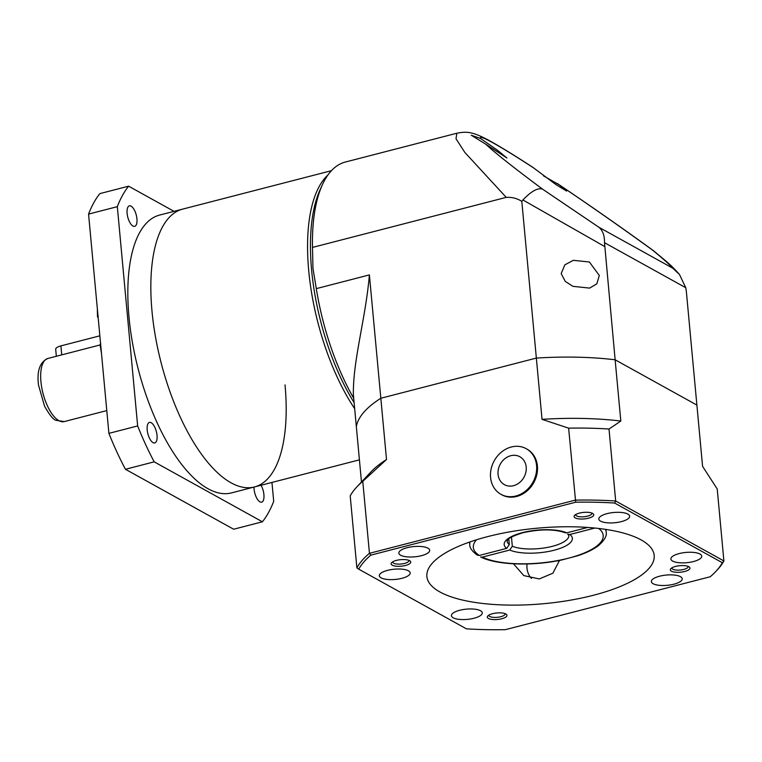 <?xml version="1.0" encoding="UTF-8"?>
<svg xmlns="http://www.w3.org/2000/svg" width="762" height="762" viewBox="0 0 762 762"><rect width="100%" height="100%" fill="white"/><g stroke="black" fill="none" stroke-linecap="round" stroke-linejoin="round"><path stroke-width="1.14" d="M599.303 275.444L596.856 283.778L589.655 288.103L572.919 286.341L565.29 281.416L561.175 273.625L564.842 264.843L573.329 260.318L589.378 261.995L599.303 275.444M598.837 227.228L672.665 268.129L679.447 274.444C670.722 264.443 665.283 260.652 654.196 251.26L652.462 250.05C621.249 227.4 590.255 205.721 559.47 185.004L566.642 191.081L556.174 184.747L533.429 167.783C515.845 156.353 502.31 148.009 492.843 142.751C483.546 137.608 479.431 136.179 480.508 138.465L471.249 135.226L485.575 144.066C495.395 153.172 514.407 168.202 542.592 189.176L598.837 227.228C602.771 230.457 604.657 235.61 604.504 242.697L615.134 359.788L696.887 405.079L702.574 466.334L717.223 488.985L723.9 560.956L722.338 562.718L614.658 503.053A185.88 61.722 174.7 0 0 575.691 502.215L370.846 555.136A185.88 61.722 174.7 0 0 358.731 569.166L466.42 628.831A185.88 61.722 174.7 0 0 505.377 629.669L710.232 576.748A185.88 61.722 174.7 0 0 715.785 571.51A185.88 61.722 174.7 0 0 722.338 562.718M480.508 138.465L497.519 150.266L506.93 158.001L485.575 144.066M559.47 185.004L543.535 175.879M653.577 250.774C624.002 229.248 592.084 206.931 557.803 183.833L557.117 183.375M604.628 246.497L522.913 199.968L521.808 201.378C517.15 198.377 511.95 197.044 506.235 197.368L464.82 152.41L456.009 138.751L456.848 133.236M522.913 199.968C531.4 191.1 537.962 187.5 542.592 189.176M354.111 402.622A143.485 59.255 -104.5 0 1 311.601 269.977A143.485 59.255 -104.5 0 1 320.107 189.719L322.44 184.614A148.38 61.274 -104.5 0 1 345.31 162.049L456.829 133.236C466.62 131.397 472.192 131.197 490.576 141.294L490.576 141.294C501.758 147.571 516.026 156.362 533.371 167.678L533.429 167.783M308.724 270.72A143.485 59.255 -104.5 0 1 327.889 175.031A143.485 59.255 -104.5 0 0 308.724 270.72A143.485 59.255 -104.5 0 0 354.673 408.699A143.485 59.255 -104.5 0 1 308.724 270.72M361.474 482.003L356.34 426.644A171.202 56.845 -5.3 0 1 380.829 398.259A171.202 56.845 174.7 0 0 356.34 426.644L353.377 394.764C352.835 360.302 365.646 318.954 369.389 274.911L316.306 288.627L312.963 268.395L312.487 247.421A148.38 61.274 -104.5 0 1 322.44 184.614M353.701 398.259A148.38 61.274 -104.5 0 1 316.306 288.627M312.487 247.421L506.235 197.368M679.447 274.444L685.771 287.722L686.381 291.798L696.887 405.079L615.134 359.788A171.202 56.845 174.7 0 0 536.353 358.083A171.202 56.845 -5.3 0 1 615.134 359.788L620.82 421.043A171.202 56.845 174.7 0 0 542.03 419.348L568.623 428.158L575.691 502.215M369.389 274.911L380.829 398.259L536.353 358.083L542.03 419.348M521.808 201.378L536.353 358.083L380.829 398.259L386.515 459.524A171.202 56.845 174.7 0 0 370.884 471.992L356.93 486.823A187.509 62.265 174.7 0 0 350.206 495.891L356.883 567.861L358.731 569.166M513.483 563.794L523.808 575.596L539.267 578.939L552.869 573.214L559.499 560.441M501.71 618.763A9.868 3.277 174.7 0 0 506.225 614.229A9.868 3.277 174.7 0 0 492.566 613.696A9.868 3.277 174.7 0 0 487.832 615.934A9.868 3.277 174.7 0 0 490.747 619.258A9.868 3.277 174.7 0 0 501.71 618.763M488.88 615.125A8.153 2.705 174.7 0 0 488.871 615.372A8.153 2.705 174.7 0 0 500.767 616.715A8.153 2.705 174.7 0 0 505.101 613.867A8.153 2.705 174.7 0 0 505.044 613.629M405.508 565.461A9.868 3.277 174.7 0 0 410.023 560.927A9.868 3.277 174.7 0 0 396.364 560.403A9.868 3.277 174.7 0 0 391.639 562.642A9.868 3.277 174.7 0 0 394.545 565.956A9.868 3.277 174.7 0 0 405.508 565.461M392.678 561.832A8.153 2.705 174.7 0 0 392.668 562.08A8.153 2.705 174.7 0 0 404.565 563.423A8.153 2.705 174.7 0 0 408.908 560.575A8.153 2.705 174.7 0 0 408.851 560.327M684.705 571.49A9.868 3.277 174.7 0 0 689.219 566.947A9.868 3.277 174.7 0 0 675.561 566.423A9.868 3.277 174.7 0 0 670.836 568.662A9.868 3.277 174.7 0 0 673.741 571.976A9.868 3.277 174.7 0 0 684.705 571.49M671.874 567.852A8.153 2.705 174.7 0 0 671.865 568.1A8.153 2.705 174.7 0 0 683.762 569.443A8.153 2.705 174.7 0 0 688.105 566.595A8.153 2.705 174.7 0 0 688.048 566.347M588.512 518.189A9.868 3.277 174.7 0 0 593.027 513.655A9.868 3.277 174.7 0 0 579.368 513.121A9.868 3.277 174.7 0 0 574.634 515.36A9.868 3.277 174.7 0 0 577.548 518.684A9.868 3.277 174.7 0 0 588.512 518.189M575.681 514.55A8.153 2.705 174.7 0 0 575.672 514.798A8.153 2.705 174.7 0 0 587.569 516.141A8.153 2.705 174.7 0 0 591.903 513.293A8.153 2.705 174.7 0 0 591.845 513.055M387.572 570.347A15.488 5.144 -5.3 0 1 410.175 572.891A15.488 5.144 -5.3 0 1 401.936 578.301A15.488 5.144 -5.3 0 1 379.324 575.748A15.488 5.144 -5.3 0 1 387.572 570.347M673.97 584.168A15.488 5.144 174.7 0 0 682.219 578.758A15.488 5.144 174.7 0 0 659.616 576.205A15.488 5.144 174.7 0 0 651.367 581.616A15.488 5.144 174.7 0 0 673.97 584.168M621.411 521.599A15.488 5.144 174.7 0 0 629.65 516.188A15.488 5.144 174.7 0 0 607.047 513.645A15.488 5.144 174.7 0 0 598.799 519.055A15.488 5.144 174.7 0 0 621.411 521.599M421.462 555.679A15.488 5.144 174.7 0 0 429.701 550.269A15.488 5.144 174.7 0 0 407.099 547.716A15.488 5.144 174.7 0 0 398.85 553.126A15.488 5.144 174.7 0 0 421.462 555.679M679.142 553.583A15.488 5.144 -5.3 0 1 701.745 556.136A15.488 5.144 -5.3 0 1 693.496 561.537A15.488 5.144 -5.3 0 1 670.893 558.994A15.488 5.144 -5.3 0 1 679.142 553.583M474.021 618.239A15.488 5.144 174.7 0 0 482.27 612.829A15.488 5.144 174.7 0 0 459.667 610.286A15.488 5.144 174.7 0 0 451.418 615.696A15.488 5.144 174.7 0 0 474.021 618.239M593.446 595.255A114.138 37.9 174.7 0 0 654.187 555.403A114.138 37.9 174.7 0 0 487.632 536.629A114.138 37.9 174.7 0 0 426.882 576.482A114.138 37.9 174.7 0 0 593.446 595.255M370.846 555.136L369.446 553.317L362.769 481.336A187.509 62.265 174.7 0 0 356.93 486.823M362.769 481.336L386.515 459.524M614.658 503.053L615.686 501.005A187.509 62.265 174.7 0 0 575.3 500.129L369.446 553.317A187.509 62.265 174.7 0 0 356.883 567.861M715.785 571.51L717.175 570.024A187.509 62.265 174.7 0 0 723.9 560.956L615.686 501.005L609.009 429.025A187.509 62.265 174.7 0 0 568.623 428.158M609.009 429.025L620.82 421.043M513.521 485.689A15.954 13.535 119 0 1 498.062 474.335A15.954 13.535 119 0 1 510.74 455.714A15.954 13.535 119 0 1 526.199 467.068A15.954 13.535 119 0 1 513.521 485.689M490.576 477.441A26.089 22.127 119 0 1 511.302 446.999A26.089 22.127 119 0 1 526.218 448.685A26.089 22.127 119 0 1 536.581 465.563A26.089 22.127 119 0 1 515.855 496.005A26.089 22.127 119 0 1 500.939 494.319A26.089 22.127 119 0 1 490.576 477.441M526.218 448.685L527.047 449.142A26.089 22.127 119 0 1 537.41 466.011A26.089 22.127 119 0 1 526.39 491.49A26.089 22.127 119 0 1 501.758 494.776L500.939 494.319M527.037 563.966A20.222 17.145 -61 0 0 526.999 568.176A20.222 17.145 -61 0 0 531.419 578.434M508.778 538.915L509.302 544.554L506.692 548.364L479.308 555.441L477.317 555.155C472.069 551.24 469.554 547.754 469.792 544.706A68.485 22.736 -5.3 0 1 470.04 541.906M605.409 529.352A68.485 22.736 -5.3 0 1 606.171 532.047C607.057 535.676 604.599 540.106 598.799 545.335C593.636 549.364 586.483 552.879 577.329 555.869L561.346 560.06C532.2 566.252 496.71 565.109 480.584 556.965L482.336 557.117L509.721 550.04L512.321 546.23L511.473 537.067M512.321 546.23A30.975 10.287 -5.3 0 0 547.392 547.43A30.975 10.287 -5.3 0 0 568.823 535.515L567.68 534.124L569.833 534.514L594.874 528.047M587.712 527.437L566.804 532.838L565.156 532.733C554.174 528.971 540.106 528.971 522.923 532.743C504.568 538.543 508.254 540.791 507.349 540.525L507.13 541.239A30.975 10.287 -5.3 0 0 509.302 544.554M152 311.201A143.485 59.255 -104.5 0 1 182.623 209.131A143.485 59.255 75.5 0 0 152 311.201A143.485 59.255 75.5 0 0 254.403 486.975A143.485 59.255 -104.5 0 1 152 311.201M157.029 435.397A10.601 4.381 -104.5 0 1 154.762 442.941A10.601 4.381 -104.5 0 1 147.199 429.949A10.601 4.381 -104.5 0 1 149.466 422.415A10.601 4.381 -104.5 0 1 157.029 435.397M261.042 485.261A10.601 4.381 -104.5 0 1 263.909 494.614A10.601 4.381 -104.5 0 1 261.652 502.158A10.601 4.381 -104.5 0 1 254.089 489.175A10.601 4.381 -104.5 0 1 254.003 487.08M136.931 218.818A10.601 4.381 -104.5 0 1 134.674 226.362A10.601 4.381 -104.5 0 1 127.111 213.379A10.601 4.381 -104.5 0 1 129.369 205.835A10.601 4.381 -104.5 0 1 136.931 218.818M101.46 353.158A128.816 53.197 75.5 0 1 100.089 344.548L100.765 343.757M331.422 170.688L159.62 215.075A143.485 59.255 75.5 0 0 128.997 317.144A143.485 59.255 75.5 0 0 231.4 492.919L254.403 486.975A143.485 59.255 75.5 0 0 285.026 384.905M174.031 211.35L128.616 186.185L99.86 193.615A187.509 77.438 75.5 0 0 88.563 214.103L108.899 433.368A187.509 77.438 75.5 0 0 125.435 469.278L233.648 529.228L262.404 521.799A187.509 77.438 75.5 0 0 273.701 501.32L271.948 482.441M128.616 186.185A187.509 77.438 75.5 0 0 117.319 206.673L88.563 214.103M98.212 316.23L97.526 317.03A14.678 6.058 -104.5 0 1 98.155 317.487M97.374 309.096A128.816 53.197 75.5 0 0 97.526 317.03M117.319 206.673L137.655 425.939A187.509 77.438 75.5 0 0 154.191 461.848L262.404 521.799M108.899 433.368L137.655 425.939M154.191 461.848L125.435 469.278M56.34 356.273L55.693 349.301A9.782 3.248 -5.3 0 1 60.903 345.881L99.851 335.823M492.843 142.751A29.347 24.889 -61 0 0 490.576 141.294M685.771 287.722L604.504 242.697M672.665 268.129C669.598 264.576 662.873 258.556 652.462 250.05M479.308 555.441A65.218 21.66 -5.3 0 1 476.498 539.791M506.692 548.364A34.242 11.373 -5.3 0 1 522.389 532.648A34.242 11.373 -5.3 0 1 566.804 532.838M569.833 534.514A34.242 11.373 -5.3 0 1 554.136 550.231A34.242 11.373 -5.3 0 1 509.721 550.04M598.675 528.457A65.218 21.66 -5.3 0 1 566.842 558.603A65.218 21.66 -5.3 0 1 482.336 557.117M58.884 420.653A32.614 13.468 -104.5 0 1 41.719 387.477A32.614 13.468 -104.5 0 1 47.892 358.454C39.853 362.093 36.728 370.98 38.519 385.115L44.558 406.165C49.568 415.061 53.416 419.786 56.093 420.338L64.199 421.596A32.614 13.468 -104.5 0 1 58.884 420.653M60.903 345.881L61.732 354.873M469.792 544.706L469.544 542.077M606.171 532.047L605.923 529.428M254.403 486.975L359.416 459.848M100.146 344.948L47.892 358.454M106.794 410.594L64.199 421.596"/></g></svg>
